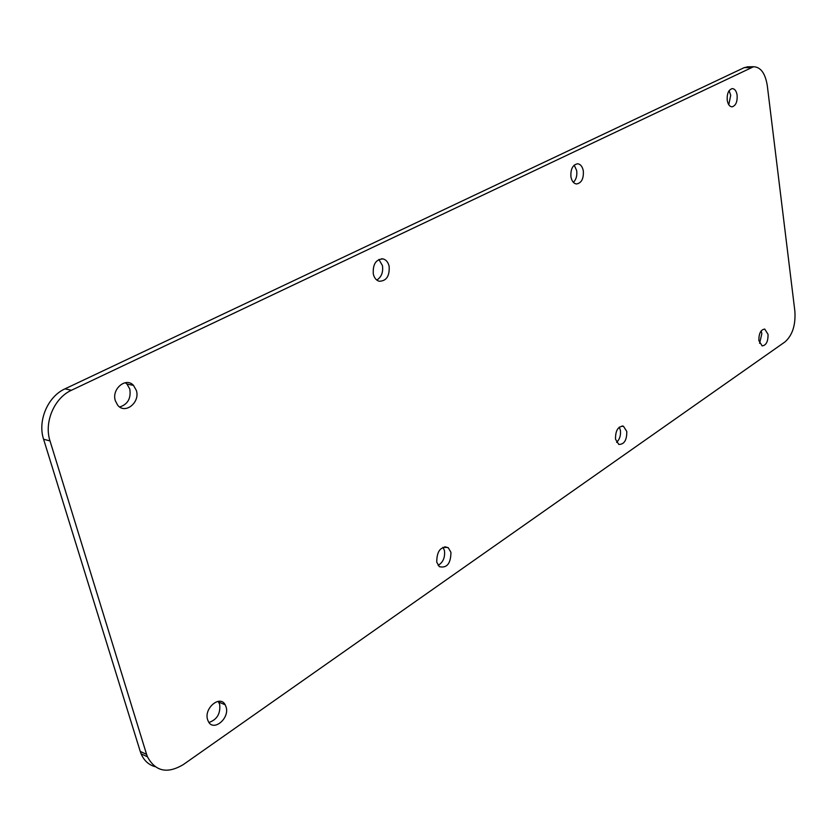 <?xml version="1.0" encoding="UTF-8"?>
<svg xmlns="http://www.w3.org/2000/svg" width="837" height="837" viewBox="0 0 837 837"><rect width="100%" height="100%" fill="white"/><g stroke="black" fill="none" stroke-linecap="round" stroke-linejoin="round"><path stroke-width="1.26" d="M218.216 701.354L219.66 704.315C220.633 713.595 217.065 719.653 208.957 722.467M226.084 706.941C229.924 718.324 213.445 732.051 208.361 721.525L207.597 719.642C203.757 708.269 220.005 694.658 225.163 704.744L226.084 706.941M146.59 754.367L50.011 440.921C43.838 422.35 54.3 397.899 71.448 390.262L753.541 66.73C760.728 67.044 765.321 73.353 767.299 85.667L794.868 311.144C795.757 324.965 792.493 335.218 785.043 341.873L183.418 764.505C167.41 774.099 155.42 771.526 147.458 756.794L146.59 754.367L140.239 751.417L43.597 439.247C37.424 420.76 47.866 396.435 64.993 388.849L744.187 67.64L748.247 66.814M115.339 400.756C111.363 388.996 125.979 376.796 133.501 385.397L136.347 390.429C140.375 402.461 125.016 414.723 117.651 405.16L115.339 400.756M436.726 562.129C436.851 550.945 440.691 546.122 448.224 547.68L450.944 552.347C450.787 563.615 446.906 568.386 439.32 566.659L436.726 562.129M373.302 274.023C372.674 264.23 375.949 259.198 383.126 258.915C386.16 259.805 388.159 262.243 389.142 266.25C389.728 276.2 386.359 281.19 379.046 281.232C376.169 280.28 374.254 277.874 373.302 274.023M615.509 439.226C615.394 430.574 618.03 426.232 623.419 426.211L626.787 431.473C626.882 440.168 624.214 444.478 618.784 444.416L615.509 439.226M570.949 176.931C570.457 169.22 572.665 164.837 577.561 163.77C580.501 164.125 582.416 166.49 583.316 170.863C583.787 178.637 581.537 183 576.578 183.973C573.711 183.565 571.838 181.221 570.949 176.931M727.217 100.168C726.893 93.608 728.556 89.758 732.218 88.607C734.771 88.743 736.403 90.971 737.135 95.292C737.449 101.884 735.765 105.724 732.072 106.822C729.571 106.644 727.949 104.426 727.217 100.168M758.887 340.659C758.772 333.503 760.728 329.642 764.746 329.077L768.042 334.35C768.146 341.527 766.179 345.378 762.141 345.89L758.887 340.659M155.002 766.64C148.641 764.851 144.016 760.582 141.108 753.834L140.239 751.417M119.691 406.991C127.789 404.355 131.158 398.381 129.808 389.069L126.962 384.057L125.299 382.697M438.128 565.414C443.108 562.318 445.211 557.4 444.457 550.631L443.003 547.262M376.786 280.06C381.473 277.099 383.356 272.266 382.436 265.559L378.879 259.449M616.597 442.375C619.673 439.404 620.939 435.397 620.405 430.344L619.286 427.132M573.397 182.351C576.201 179.505 577.289 175.592 576.683 170.591L574.203 165.13M728.776 104.761L730.701 95.303L729.121 90.668M759.598 343.348L761.858 333.639L761.136 330.908M750.622 67.546L744.187 67.64M71.448 390.262L64.993 388.849M50.011 440.921L43.597 439.247M225.163 704.744L218.739 702.128M753.541 66.73L747.117 66.824M147.458 756.794L141.108 753.834M133.501 385.397L126.962 384.057M448.224 547.68L444.75 546.76M383.126 258.915L381.515 258.759M623.419 426.211L622.079 425.97"/></g></svg>
